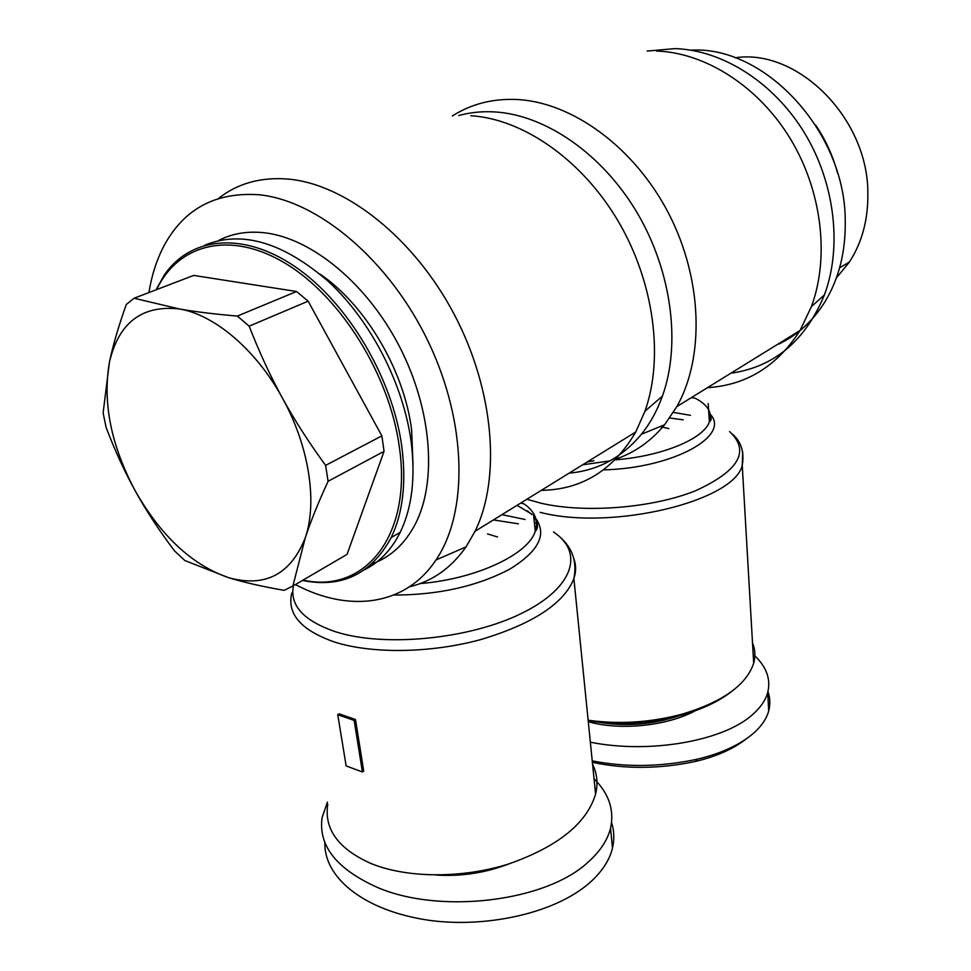 <?xml version="1.0" encoding="UTF-8"?>
<svg xmlns="http://www.w3.org/2000/svg" width="971" height="971" viewBox="0 0 971 971"><rect width="100%" height="100%" fill="white"/><g stroke="black" fill="none" stroke-linecap="round" stroke-linejoin="round"><path stroke-width="1.46" d="M337.75 714.717L339.085 713.819L355.495 719.523L363.724 771.023L362.414 771.969L346.161 765.937L337.75 714.717L354.16 720.433L362.414 771.969M592.577 764.286C597.116 773.584 598.124 783.524 595.587 794.108C586.739 823.408 557.84 846.676 508.865 863.899C462.16 878.694 406.752 878.306 370.679 863.389C338.224 848.763 323.926 829.028 327.785 804.194M520.82 503.002L524.231 503.985C534.96 511.583 538.638 520.662 535.288 531.198C528.527 554.259 476.276 579.068 420.152 583.571M295.439 584.554C348.577 612.81 405.198 606.305 435.979 559.964C468.253 512.627 467.294 423.247 428.405 341.974C389.65 260.665 318.585 200.742 259.208 194.77C215.234 191.736 183.288 209.153 163.359 247.022C156.428 260.568 151.61 275.752 148.927 292.55M409.434 586.812C432.289 581.374 451.163 568.071 466.031 546.891L475.05 531.283C501.06 478.436 494.36 390.73 454.343 314.604C414.386 238.478 346.319 184.539 288.812 179.137C261.296 176.771 237.859 183.203 218.499 198.424M541.284 490.355C581.775 489.736 613.259 470.28 635.75 431.986L644.975 411.17C663.921 357.886 654.284 282.476 618.139 221.097C581.957 159.742 523.053 118.911 470.765 115.719M569.164 473.132C597.833 470.571 621.926 457.608 641.418 434.243C650.157 423.392 657.149 410.697 662.404 396.156C681.011 344.559 672.005 271.965 637.292 213.013C602.53 154.086 545.666 114.93 494.834 111.932C482.186 111.18 470.158 112.393 458.737 115.549M497.528 536.975L487.539 533.904M435.809 875.029C461.067 876.655 485.524 872.917 509.168 863.802M594.046 778.791C608.975 793.623 614.473 810.093 610.541 828.202C607.664 839.83 600.479 850.863 588.996 861.313C546.904 901.986 438.237 914.961 375.534 886.584C336.002 868.317 318.197 845.304 322.105 817.57L327.433 802.095M611.572 822.583C614.194 830.715 614.497 839.187 612.483 848.023C609.727 859.651 602.603 870.817 591.096 881.51C553.069 916.187 475.389 929.769 418.817 918.566C361.613 907.703 323.841 876.849 324.836 842.403M752.501 642.887C755.207 649.405 755.596 656.165 753.678 663.169C746.553 684.907 722.752 701.887 682.273 714.134C650.934 722.485 619.559 724.524 588.147 720.239M593.997 460.74L587.224 461.965M691.364 397.612L694.969 398.134C707.701 404.64 712.508 412.541 709.388 421.839C703.817 438.831 662.088 456.261 615.08 459.853M615.881 459.052C634.718 452.632 650.946 441.198 664.577 424.752L676.86 406.582C704.618 357.377 702.713 279.405 668.679 213.511C634.67 147.616 572.659 102.356 517.24 99.515C492.916 98.411 471.287 103.897 452.365 115.974M582.636 464.806L609.958 460.873M707.471 387.66C746.359 385.22 777.225 366.152 800.068 330.456L811.416 306.593C829.659 257.303 822.109 191.141 790.309 138.695C758.448 86.298 705.359 52.568 656.347 51.026M730.835 373.228C774.13 367.026 805.323 340.918 824.415 294.917C842.233 247.18 835.121 183.41 804.51 132.93C773.826 82.486 722.533 50.043 674.93 48.611L647.123 51.075M668.813 428.587L660.134 426.572M599.119 722.315C626.331 726.733 653.01 724.548 679.166 715.773M588.292 721.732C621.853 731.26 671.143 725.458 698.768 708.781M754.855 655.85C766.689 667.259 770.962 679.494 767.697 692.554C765.634 699.982 760.888 707.046 753.46 713.77C724.936 740.873 649.915 754.212 590.356 742.196M767.952 691.619C770.173 697.87 770.428 704.291 768.704 710.893C766.689 718.346 761.968 725.507 754.54 732.365C740.922 744.405 721.793 753.362 697.154 759.225C661.117 766.932 626.137 767.478 592.237 760.876M588.22 720.968C619.243 725.373 650.315 723.444 681.399 715.166C702.603 709.17 719.596 701.074 732.413 690.891M745.789 739.247C733.008 749.127 716.21 756.53 695.382 761.458C659.697 768.996 625.36 769.287 592.383 762.32M355.495 719.523L354.16 720.433M218.548 240.529C232.3 233.356 247.921 230.807 265.411 232.894C312.346 238.623 367.341 284.115 399.518 346.635C431.731 409.167 437.168 480.511 415.819 523.066C405.32 543.614 390.706 557.208 371.978 563.872M413.015 464.575L411.631 429.971C404.312 370.849 365.788 305.234 320.066 274.113M228.646 577.696L184.903 560.57L174.562 550.933C159.365 530.821 146.378 511.025 135.612 491.557C161.332 536.393 192.343 565.098 228.646 577.696C265.192 587.722 290.73 574.407 305.282 537.74L292.878 586.047L284.115 590.344C262.656 586.63 244.158 582.418 228.646 577.696M103.12 412.942L109.432 362.159C102.404 402.734 111.131 445.871 135.612 491.557C124.81 472.112 114.966 450.714 106.094 427.361L103.12 412.942M134.107 298.231L179.295 308.948C142.057 304.858 118.765 322.59 109.432 362.159C113 345.154 118.632 325.916 126.327 304.457L134.107 298.231L193.666 275.412L296.543 291.494L308.147 301.18L249.171 326.159C259.342 352.291 270.448 376.311 282.512 398.231C294.553 420.176 308.912 442.558 325.613 465.376L328.089 481.276C318.33 502.505 310.732 521.33 305.282 537.74C317.626 502.225 309.081 446.065 282.512 398.231C256.405 350.118 214.506 314.592 179.295 308.948C195.438 311.788 214.785 314.155 237.349 316.073L249.171 326.159M292.878 586.047L345.943 555.024M325.613 465.376L381.87 435.87L384.055 451.345L328.089 481.276M237.349 316.073L296.543 291.494M308.147 301.18L381.87 435.87M384.055 451.345L347.048 554.392M302.442 580.452C341.804 588.353 371.383 574.079 391.167 537.618C402.856 513.234 406.424 482.988 401.848 446.878C392.733 378.35 348.019 302.782 295.305 266.819C242.532 230.673 189.636 236.985 163.917 275.643L156.04 289.831M156.671 289.589C178.118 243.83 230.722 229.993 286.008 263.736C341.246 297.175 389.881 375.789 399.372 447.218C412.469 536.975 363.724 593.973 303.073 580.088M204.772 245.202C241.888 230.054 283.301 242.325 329.011 282.027C371.225 321.437 403.499 384.528 411.158 441.878C415.612 477.817 411.971 507.954 400.222 532.278C391.544 549.647 379.758 562.075 364.89 569.564M756.615 357.304L781.424 341.974M778.839 344.05C797.397 335.153 812.666 321.243 824.634 302.309C838.956 278.98 845.814 251.598 845.231 220.162C845.037 131.716 764.966 45.516 690.915 50.164M837.536 173.069C832.924 155.821 825.617 139.824 815.604 125.065M735.108 57.799C797.664 48.101 868.195 118.401 867.856 193.229C868.208 219.555 862.054 242.495 849.407 262.036L836.347 278.009M291.773 592.99C286.797 614.036 301.156 630.422 334.874 642.147C372.415 654.041 431.003 653.18 480.742 639.586C532.909 623.88 563.969 603.549 573.885 578.619C576.119 571.81 576.155 565.328 573.995 559.162M536.453 528.964L534.985 528.442M518.417 523.818L493.414 519.934M553.446 531.962C584.226 552.183 574.177 587.601 521.876 613.247C470 639.027 385.014 647.536 335.954 631.89C303.777 620.93 289.589 605.552 293.412 585.731M501.971 514.642L525.068 519.485M534.329 522.483L537.266 523.6M393.789 595.053C438.115 595.017 476.664 586.448 509.423 569.334C538.456 551.589 547.243 534.645 535.774 518.465M531.355 513.926L517.07 505.321M540.167 512.348C611.791 531.016 734.185 501.267 742.245 465.364L742.73 452.037M683.244 419.836L669.687 417.991M729.573 431.573C750.389 451.102 739.016 470.838 695.479 490.78C652.585 508.051 585.125 513.453 541.235 503.257L526.901 499.252M673.401 412.408L690.454 415.321M709.316 420.71L710.056 420.989M603.476 469.879C673.134 468.228 731.017 435.833 710.226 414.241M595.587 794.108L573.885 578.619C577.272 561.529 572.356 547.438 559.138 536.332M531.938 514.472L527.18 510.77L531.853 514.545M533.322 513.21L535.288 531.198C538.65 528.103 538.104 523.114 533.649 516.244M435.979 559.964L466.031 546.891M662.404 396.156L644.975 411.17M635.75 431.986L475.05 531.283M610.541 828.202L612.483 848.023M753.678 663.169L742.245 465.364C744.514 452.134 741.201 441.684 732.34 434.025M708.199 403.511L709.388 421.839C711.913 420.14 711.719 417.081 708.794 412.663M641.418 434.243L664.577 424.752M824.415 294.917L811.416 306.593M800.068 330.456L676.86 406.582M767.697 692.554L768.704 710.893M681.399 715.166L682.273 714.134M697.154 759.225L695.382 761.458M400.222 532.278L391.167 537.618M849.407 262.036L839.636 267.765"/></g></svg>
